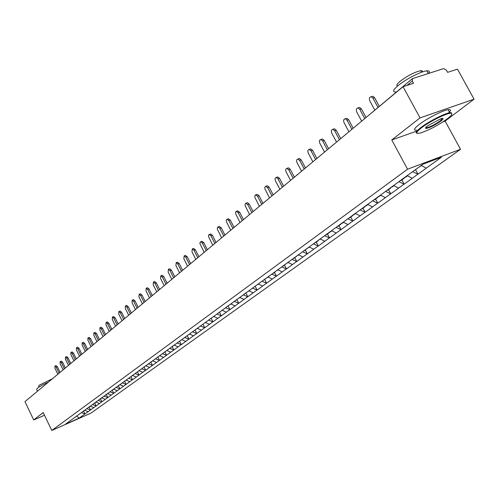 <?xml version="1.0" encoding="UTF-8"?>
<svg xmlns="http://www.w3.org/2000/svg" width="499" height="499" viewBox="0 0 499 499"><rect width="100%" height="100%" fill="white"/><g stroke="black" fill="none" stroke-linecap="round" stroke-linejoin="round"><path stroke-width="0.75" d="M442.987 121.843L445.108 121.095L474.05 99.182L457.471 69.155L447.584 72.343L446.368 70.141L443.636 68.594L412.424 78.63L412.293 81.069L413.521 83.321L403.049 86.695L24.95 401.645L33.707 419.94L44.498 415.268M445.108 121.095L460.527 149.276L90.955 413.128L51.796 430.469L407.552 169.211L460.527 149.276M421.281 165.431L426.302 168.126L441.472 157.204L423.058 164.14L399.493 181.168M426.302 168.126L417.981 174.226L415.642 169.897M412.679 171.687L417.981 174.226M417.669 174.344L404.153 184.181L401.863 179.914M398.919 181.698L404.153 184.181M403.847 184.299L390.754 193.83L388.503 189.62M385.577 191.398L390.754 193.83M390.449 193.949L377.762 203.187L375.554 199.039M372.553 200.76L377.762 203.187M377.456 203.305L365.156 212.262L362.985 208.17M360.01 209.892L365.156 212.262M364.856 212.381L352.924 221.069L350.785 217.04M347.828 218.749L352.924 221.069M352.625 221.188L341.042 229.627L338.946 225.648M336.002 227.351L341.042 229.627M340.742 229.746L329.496 237.936L327.438 234.012M324.518 235.709L329.496 237.936M329.203 238.054L318.281 246.013L316.254 242.14M313.353 243.824L318.281 246.013M317.988 246.132L307.378 253.866L305.382 250.043M302.5 251.721L307.378 253.866M307.085 253.985L296.768 261.501L294.809 257.727M291.946 259.399L296.768 261.501M296.481 261.619L286.451 268.936L284.517 265.206M281.679 266.871L286.451 268.936M286.164 269.048L276.402 276.165L274.506 272.485M271.681 274.138L276.402 276.165M276.122 276.284L266.622 283.207L264.751 279.571M261.95 281.218L266.622 283.207M266.341 283.326L257.097 290.069L255.251 286.476M252.469 288.116L257.097 290.069M256.817 290.187L247.816 296.755L246.001 293.206M243.231 294.834L247.816 296.755M247.535 296.868L238.765 303.267L236.975 299.762M234.231 301.377L238.765 303.267M238.491 303.386L229.945 309.623L228.18 306.155M225.454 307.764L229.945 309.623M229.671 309.736L221.338 315.817L219.604 312.393M216.897 313.99L221.338 315.817M221.069 315.929L212.948 321.861L211.233 318.474M208.545 320.065L212.948 321.861M212.674 321.974L204.752 327.762L203.068 324.412M200.398 325.99L204.752 327.762M204.484 327.874L196.756 333.519L195.09 330.207M192.439 331.779L196.756 333.519M196.494 333.631L188.946 339.139L187.306 335.871M184.674 337.43L188.946 339.139M188.684 339.251L181.318 344.634L179.702 341.397M177.083 342.95L181.318 344.634M181.056 344.747L173.87 349.999L172.267 346.799M169.672 348.339L173.87 349.999M173.608 350.111L166.585 355.244L165.007 352.076M162.431 353.61L166.585 355.244M166.329 355.357L159.468 360.372L157.909 357.234M155.364 358.769L159.468 360.372M159.212 360.484L152.507 365.38L150.966 362.28M148.49 363.827L152.507 365.38M152.251 365.493L145.696 370.283L144.18 367.214M141.722 368.755L145.696 370.283M145.446 370.395L139.034 375.08L137.537 372.042M135.092 373.57L139.034 375.08M138.784 375.192L132.522 379.776L131.037 376.77M128.611 378.286L132.522 379.776M132.272 379.882L126.141 384.367L124.675 381.392M122.267 382.895L126.141 384.367M125.891 384.473L119.897 388.864L118.45 385.914M116.061 387.417L119.897 388.864M119.654 388.971L113.784 393.268L112.356 390.349M109.98 391.84L113.784 393.268M113.541 393.374L107.796 397.578L106.381 394.69M104.023 396.169L107.796 397.578M107.553 397.684L101.927 401.801L100.53 398.938M98.191 400.41L101.927 401.801M101.69 401.907L96.182 405.943L94.798 403.105M92.471 404.57L96.182 405.943M95.939 406.049L90.55 409.997L89.184 407.19M86.87 408.644L90.55 409.997M90.313 410.103L85.023 413.97L83.676 411.195M81.381 412.636L85.023 413.97M84.793 414.076L79.154 418.137L65.512 424.175L71.076 420.058M399.468 181.299L71.051 420.152M407.159 175.592L412.211 178.274M393.561 185.478L398.558 188.104M380.45 195.103L385.322 197.641M367.688 204.409L372.485 206.885M355.288 213.429L360.029 215.855M343.25 222.186L347.934 224.562M331.554 230.688L336.189 233.021M320.196 238.946L324.78 241.242M309.155 246.98L313.69 249.226M298.421 254.789L302.905 256.997M287.973 262.38L292.414 264.551M277.812 269.772L282.203 271.905M267.919 276.97L272.267 279.06M258.289 283.975L262.586 286.033M248.907 290.798L253.161 292.819M239.763 297.448L243.974 299.437M230.85 303.928L235.017 305.887M222.155 310.253L226.284 312.174M213.641 316.403L217.764 318.312M205.332 322.398L209.449 324.3M197.261 328.273L201.34 330.145M189.383 334.006L193.419 335.846M181.686 339.601L185.684 341.416M174.163 345.071L178.124 346.861M166.822 350.417L170.739 352.175M159.643 355.637L163.522 357.371M152.619 360.746L156.468 362.455M145.758 365.736L149.569 367.42M139.046 370.62L142.82 372.285M132.478 375.398L136.221 377.038M126.054 380.07L129.759 381.691M119.76 384.648L123.434 386.245M113.604 389.126L117.246 390.705M107.104 393.854L105.333 395.139M107.572 393.518L111.183 395.071M101.665 397.809L105.245 399.343M95.877 402.019L99.426 403.535M90.207 406.142L93.725 407.639M84.649 410.19L88.142 411.663M31.668 396.05L46.85 383.4M76.709 415.966L79.154 418.137M474.05 99.182L420.021 117.883L403.049 86.695M420.021 117.883L391.777 139.963L407.552 169.211M51.796 430.469L43.182 412.536L33.707 419.94M391.777 139.963L416.914 131.069M56.05 365.617L57.36 366.709L56.162 367.202L54.915 366.085L54.934 368.25L57.84 374.25M84.306 410.44L82.566 411.706M84.368 410.39L84.911 410.297M56.162 367.202L59.075 373.221M57.36 366.709L60.098 372.366M61.283 361.157L62.612 362.255L61.408 362.748L60.142 361.625L60.154 363.815L63.092 369.871M89.832 406.417L88.067 407.702M89.907 406.367L90.469 406.255M61.408 362.748L64.359 368.823M62.612 362.255L65.388 367.963M66.629 356.604L67.976 357.708L66.76 358.201L65.481 357.072L65.481 359.292L68.457 365.405M95.471 402.313L93.675 403.622M95.552 402.256L96.139 402.132M66.76 358.201L69.741 364.332M67.976 357.708L70.777 363.472M72.074 351.963L73.447 353.067L72.224 353.566L70.92 352.431L70.914 354.677L73.927 360.852M101.228 398.127L99.401 399.456M101.316 398.065L101.927 397.928M72.224 353.566L75.237 359.754M73.447 353.067L76.278 358.887M77.638 347.223L79.029 348.333L77.794 348.832L76.478 347.691L76.466 349.967L79.509 356.199M107.198 393.786L107.84 393.63M77.794 348.832L80.844 355.082M79.029 348.333L81.898 354.209M83.314 342.383L84.73 343.499L83.489 343.998L82.154 342.85L82.129 345.158L85.26 351.408M113.105 389.488L111.271 390.898M113.204 389.413L113.872 389.245M83.489 343.998L86.577 350.31M84.73 343.499L87.631 349.431M37.406 391.122L36.627 389.494L37.213 388.378C39.458 386.625 43.201 384.523 48.44 382.078M39.072 387.049L38.629 386.126L39.053 385.309L52.47 378.722M447.26 118.862C451.639 115.475 452.886 113.622 451.009 113.298C447.447 112.649 429.259 121.644 421.1 128.093C415.48 132.653 415.38 134.256 420.788 132.902C429.389 129.958 438.216 125.274 447.26 118.862M417.033 133.258C415.112 132.971 416.285 131.15 420.545 127.788C428.042 121.881 444.247 113.529 449.761 112.737L451.196 112.631L451.901 113.965M440.804 121.138C434.623 125.38 429.67 127.813 425.934 128.443C425.042 128.28 425.641 127.388 427.724 125.754L440.979 118.675C443.811 117.964 443.754 118.781 440.804 121.138M425.747 127.594L426.757 127.75C430.724 126.665 435.222 124.363 440.261 120.839L442.388 118.388M395.932 91.978C392.32 92.134 392.931 90.094 397.753 85.872C405.007 79.615 421.112 71.282 426.795 70.846C429.308 70.609 429.92 71.451 428.629 73.378M397.684 85.928C396.112 85.585 396.842 84.1 399.88 81.468C407.421 75.748 414.382 72.149 420.763 70.677L422.316 70.883L422.416 71.943M416.665 130.158C413.16 130.538 413.896 128.723 418.879 124.719C426.358 118.787 442.557 110.435 448.083 109.668C451.071 109.25 451.196 110.373 448.451 113.03M89.115 337.436L90.55 338.565L89.296 339.064L87.949 337.91L87.911 340.249L90.986 346.524M119.23 385.035L117.359 386.469M119.336 384.954L120.034 384.766M89.296 339.064L92.421 345.439M90.55 338.565L93.488 344.553M95.035 332.39L96.494 333.519L95.234 334.031L93.868 332.864L93.812 335.234L96.912 341.547M125.48 380.488L123.584 381.941M125.605 380.4L126.328 380.194M95.234 334.031L98.397 340.468M96.494 333.519L99.463 339.576M101.085 327.238L102.563 328.373L101.297 328.878L99.912 327.706L99.844 330.113L102.981 336.482M131.873 375.834L129.933 377.325M131.998 375.747L132.753 375.516M101.297 328.878L104.497 335.384M102.563 328.373L105.576 334.486M107.266 321.967L108.77 323.109L107.491 323.62L106.087 322.441L106.006 324.88L109.187 331.33M138.404 371.088L136.427 372.603M138.541 370.988L139.327 370.745M107.491 323.62L110.728 330.188M108.77 323.109L111.813 329.29M113.579 316.584L115.107 317.732L113.822 318.243L112.4 317.052L112.306 319.528L115.55 326.096M145.078 366.235L143.063 367.775M145.221 366.129L146.039 365.861M113.822 318.243L117.103 324.88M115.107 317.732L118.194 323.976M120.034 311.083L121.594 312.237L120.296 312.748L118.856 311.551L118.743 314.064L122.062 320.757M151.896 361.27L149.843 362.842M152.052 361.157L152.906 360.871M120.296 312.748L123.615 319.46M121.594 312.237L124.719 318.543M126.634 305.457L128.218 306.611L126.914 307.128L125.455 305.924L125.33 308.476L128.686 315.237M158.875 356.199L156.78 357.795M159.038 356.074L159.929 355.768M126.914 307.128L130.276 313.908M128.218 306.611L131.387 312.985M133.389 299.706L134.998 300.866L133.682 301.384L132.204 300.167L132.06 302.756L135.46 309.592M166.005 351.009L163.872 352.637M166.186 350.878L167.109 350.548M133.682 301.384L137.094 308.232M134.998 300.866L138.204 307.303M140.294 293.817L141.934 294.984L140.606 295.502L139.109 294.279L138.947 296.905L142.396 303.816M173.309 345.701L171.132 347.36M173.496 345.564L174.463 345.202M140.606 295.502L144.061 302.425M141.934 294.984L145.184 301.496M147.361 287.792L149.033 288.965L147.692 289.482L146.176 288.254L145.995 290.923L149.488 297.909M180.744 340.374L178.555 341.965M180.975 340.118L181.979 339.738M147.692 289.482L151.172 296.437M149.033 288.965L152.32 295.545M154.59 281.629L156.293 282.802L154.946 283.326L153.405 282.085L153.212 284.798L156.748 291.859M188.385 334.81L186.152 336.438M188.703 334.586L189.682 334.143M154.946 283.326L158.445 290.306M156.293 282.802L159.63 289.457M162 275.317L163.734 276.496L162.375 277.02L160.815 275.772L160.597 278.529L164.183 285.665M196.213 329.115L193.93 330.781M196.544 328.878L197.567 328.411M162.375 277.02L165.905 284.05M163.734 276.496L167.115 283.226M169.579 268.855L171.35 270.034L169.978 270.558L168.4 269.304L168.157 272.105L171.793 279.328M204.234 323.29L201.902 324.986M204.571 323.04L205.638 322.541M169.978 270.558L173.565 277.675M171.35 270.034L174.781 276.839M177.351 262.231L179.153 263.416L177.769 263.946L176.172 262.68L175.904 265.53L179.59 272.828M212.443 317.314L209.992 319.011M212.799 317.058L213.915 316.528M177.769 263.946L181.424 271.175M179.153 263.416L182.628 270.302M185.31 255.451L187.144 256.636L185.759 257.166L184.137 255.893L183.844 258.788L187.587 266.173M220.864 311.195L218.356 312.929M221.232 310.921L222.392 310.366M185.759 257.166L189.508 264.57M187.144 256.636L190.674 263.597M193.469 248.496L195.34 249.687L193.943 250.211L192.302 248.932L191.984 251.876L195.776 259.349M229.49 304.92L226.926 306.692M229.877 304.639L231.087 304.041M193.943 250.211L197.747 257.709M195.34 249.687L198.895 256.673M201.833 241.366L203.748 242.558L202.332 243.088L200.673 241.797L200.03 242.395L199.949 243.662L204.172 252.357M238.335 298.483L235.715 300.298M238.74 298.19L240.007 297.56M202.332 243.088L206.199 250.666M203.748 242.558L207.316 249.569M210.41 234.05L212.368 235.247L210.94 235.778L209.093 234.524L208.526 235.303L208.563 236.669L212.786 245.177M247.41 291.884L244.728 293.743M247.828 291.578L249.151 290.917M210.94 235.778L214.863 243.45M212.368 235.247L215.98 242.321M219.211 226.552L221.213 227.744L219.778 228.28L217.901 227.014L217.308 227.806L217.333 229.197L221.625 237.817M256.723 285.11L253.979 287.019M257.16 284.792L258.538 284.093M219.778 228.28L223.758 236.046M221.213 227.744L224.899 234.935M228.243 218.849L230.288 220.047L228.841 220.577L226.945 219.304L226.321 220.109L226.34 221.531L230.694 230.264M266.279 278.161L263.472 280.114M266.734 277.831L268.175 277.088M228.841 220.577L232.883 228.442M230.288 220.047L234.081 227.425M237.518 210.946L239.607 212.144L238.148 212.674L236.227 211.395L235.578 212.206L235.584 213.659L240.013 222.504M276.09 271.026L273.533 273.19L273.215 273.022M276.565 270.683L278.068 269.897M238.148 212.674L242.252 220.633M239.607 212.144L243.468 219.622M247.042 202.831L247.429 202.688L249.182 204.022L247.71 204.559L245.764 203.261L245.078 204.091L245.078 205.576L249.575 214.539M286.17 263.697L283.544 265.911L283.226 265.742M286.663 263.335L288.235 262.505M247.71 204.559L251.883 212.618M249.182 204.022L253.099 211.601M256.823 194.491L257.247 194.336L259.018 195.683L257.534 196.213L255.563 194.909L254.846 195.745L254.833 197.267L259.399 206.349M296.531 256.149L293.836 258.438L293.506 258.264M296.088 256.386L296.418 256.561M297.042 255.787L298.676 254.914M257.534 196.213L261.769 204.378M259.018 195.683L262.998 203.355M266.878 185.921L267.339 185.753L269.123 187.113L267.632 187.643L265.636 186.327L264.888 187.175L264.857 188.728L269.504 197.935M307.203 248.302L304.409 250.754L304.078 250.573M306.729 248.645L307.06 248.82M307.708 248.034L309.417 247.111M267.632 187.643L271.936 195.907M269.123 187.113L273.171 194.878M277.213 177.108L277.718 176.927L279.521 178.293L278.012 178.823L276.215 177.457C275.018 177.887 274.787 179.047 275.523 180.937L279.889 189.289M318.144 240.343L318.006 240.867L315.274 242.851L314.944 242.67M317.67 240.686L318.006 240.867M318.63 240.031L320.458 239.083M278.012 178.823L282.39 187.2M279.521 178.293L283.638 186.164M287.842 168.044L288.397 167.851L290.212 169.223L288.696 169.76L286.881 168.381C285.634 168.805 285.384 169.991 286.133 171.93L290.568 180.388M329.402 232.154L329.265 232.684L326.458 234.723L326.121 234.542M328.928 232.497L329.265 232.684M329.876 231.804L330.219 231.991L331.823 230.825M288.696 169.76L293.144 178.243M290.212 169.223L294.398 177.201M298.782 158.719L299.394 158.514L301.215 159.892L299.687 160.422L297.866 159.038C296.556 159.455 296.281 160.666 297.048 162.662L301.558 171.232M340.992 223.727L340.854 224.257L337.96 226.359L337.617 226.178M340.511 224.07L340.854 224.257M341.491 223.359L341.834 223.546L343.518 222.323M299.687 160.422L304.215 169.024M301.215 159.892L305.469 167.976M310.041 149.126L310.715 148.895L312.542 150.286L311.002 150.817L309.174 149.419C307.802 149.837 307.503 151.066 308.288 153.124L312.873 161.807M352.918 215.05L352.781 215.587L349.805 217.751L349.456 217.564M352.437 215.4L352.781 215.587M353.442 214.664L353.791 214.857L355.562 213.566M311.002 150.817L315.605 159.53M312.542 150.286L316.871 158.476M321.63 139.246L322.373 138.99L324.207 140.394L322.653 140.924L320.826 139.52C319.385 139.92 319.061 141.18 319.859 143.294L324.525 152.101M365.199 206.112L365.068 206.661L362 208.888L361.65 208.694M364.719 206.461L365.068 206.661M365.755 205.707L366.11 205.9L367.969 204.553M322.653 140.924L327.344 149.756M324.207 140.394L328.616 148.696M333.569 129.066L334.399 128.792L336.226 130.202L334.661 130.726L332.833 129.316C331.317 129.703 330.968 130.988 331.779 133.171L336.532 142.103M377.862 196.905L377.724 197.454L374.568 199.756L374.213 199.556M377.375 197.261L377.724 197.454M378.442 196.481L378.797 196.675L380.749 195.259M334.661 130.726L339.439 139.683M336.226 130.202L340.711 138.616M345.876 118.575L346.793 118.275L348.62 119.691L347.042 120.215L345.214 118.793C343.624 119.167 343.243 120.484 344.073 122.735L348.913 131.792M390.91 187.412L390.779 187.967L387.517 190.337L387.162 190.138M390.418 187.767L390.779 187.967M391.528 186.963L391.883 187.169L393.936 185.678M347.042 120.215L351.901 129.297M348.62 119.691L353.186 128.231M358.563 107.765L359.586 107.428L361.395 108.851L359.81 109.375L357.995 107.946C356.317 108.302 355.899 109.643 356.741 111.976L361.675 121.157M404.371 177.619L404.24 178.187L400.878 180.632L400.516 180.426M403.878 177.981L404.24 178.187M405.013 177.151L405.381 177.357L407.533 175.791M359.81 109.375L364.763 118.587M361.395 108.851L366.054 117.515M371.649 96.613L372.79 96.245L374.581 97.673L372.984 98.191L371.187 96.756C369.41 97.08 368.954 98.453 369.821 100.873L374.749 110.017M418.224 167.652L414.376 170.452M419.023 167.071L421.568 165.587M372.984 98.191L377.936 107.366M374.581 97.673L379.234 106.287M46.058 384.062L46.906 383.357M412.293 81.069L407.078 85.398M371.406 112.917L370.626 113.703M85.061 351.483L84.368 352.151M143.737 302.6L142.982 303.323M158.507 290.293L157.746 291.029M207.447 249.525L206.636 250.305M216.354 242.096L215.543 242.888M225.504 234.48L224.681 235.272M234.898 226.646L235.216 226.496M244.554 218.606L244.878 218.45M254.478 210.335L253.635 211.158M264.682 201.833L265.025 201.665M275.18 193.088L275.529 192.913M285.983 184.087L285.116 184.929M297.105 174.818L296.225 175.673M308.563 165.275L308.943 165.082M320.364 155.445L320.757 155.245M332.534 145.303L332.939 145.097M345.083 134.849L345.501 134.63M358.039 124.058L358.463 123.833M370.476 113.828L412.424 78.63M52.064 379.059L51.166 379.808M57.323 374.68L56.418 375.429M62.693 370.208L61.782 370.969M68.17 365.642L67.253 366.409M73.765 360.983L72.835 361.756M79.472 356.23L78.543 357.003M91.267 346.406L90.319 347.198M97.355 341.328L96.401 342.127M103.58 336.145L102.613 336.956M109.942 330.849L108.969 331.66M116.448 325.429L115.462 326.246M123.103 319.884L122.112 320.714M129.908 314.214L128.904 315.05M136.876 308.413L135.865 309.255M151.309 296.394L150.274 297.248M166.448 283.781L165.394 284.661M174.294 277.244L173.234 278.13M182.341 270.539L181.268 271.431M190.593 263.665L189.514 264.57M199.057 256.617L197.966 257.528M235.21 226.502L234.068 227.45M244.872 218.456L243.718 219.417M265.013 201.677L263.828 202.663M275.517 192.926L274.319 193.924M308.918 165.107L307.677 166.142M320.726 155.264L319.472 156.312M332.902 145.122L331.629 146.188M345.464 134.661L344.173 135.74M358.425 123.864L357.116 124.956M56.106 365.599L54.915 366.085M61.346 361.133L60.142 361.625M66.691 356.579L65.481 357.072M72.143 351.932L70.92 352.431M77.713 347.192L76.478 347.691M83.395 342.351L82.154 342.85M451.009 113.298L451.196 112.631M426.121 127.788L425.934 128.443M426.795 70.846L428.248 73.496M421.611 72.23L420.763 70.677M426.757 127.75L426.321 126.946M448.083 109.668L449.761 112.737M89.196 337.405L87.949 337.91M95.122 332.359L93.868 332.864M101.178 327.201L99.912 327.706M107.366 321.93L106.087 322.441M113.685 316.547L112.4 317.052M120.147 311.039L118.856 311.551M126.758 305.413L125.455 305.924M133.52 299.656L132.204 300.167M140.431 293.761L139.109 294.279M147.511 287.736L146.176 288.254M154.752 281.567L153.405 282.085M162.169 275.255L160.815 275.772M169.766 268.786L168.4 269.304M177.55 262.156L176.172 262.68M185.528 255.369L184.137 255.893M193.699 248.408L192.302 248.932M202.089 241.273L200.673 241.797M210.684 233.95L209.262 234.48M219.51 226.44L218.075 226.97M228.567 218.73L227.126 219.261M237.873 210.815L236.414 211.345M247.429 202.688L245.957 203.218M257.247 194.336L255.762 194.866M267.339 185.753L265.848 186.283M277.718 176.927L276.215 177.457M288.397 167.851L286.881 168.381M299.394 158.514L297.866 159.038M310.715 148.895L309.174 149.419M322.373 138.99L320.826 139.52M334.399 128.792L332.833 129.316M346.793 118.275L345.214 118.793M359.586 107.428L357.995 107.946M372.79 96.245L371.187 96.756"/></g></svg>

